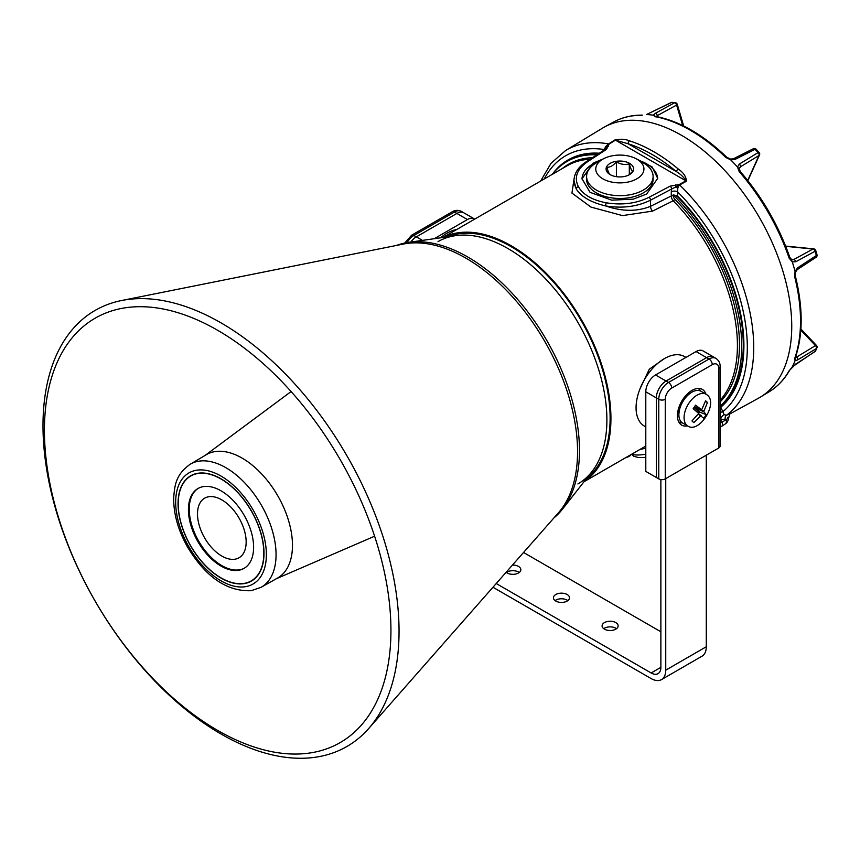 <?xml version="1.0" encoding="UTF-8"?>
<svg xmlns="http://www.w3.org/2000/svg" width="860" height="860" viewBox="0 0 860 860"><rect width="100%" height="100%" fill="white"/><g stroke="black" fill="none" stroke-linecap="round" stroke-linejoin="round"><path stroke-width="1.29" d="M604.601 149.748A4.59 2.644 0 0 0 604.268 149.543L605.709 146.544L608.547 143.91A2.29 1.355 58.1 0 1 609.095 144.104L606.461 149.403L587.455 161.787C576.877 169.205 573.867 177.515 578.425 186.706C583.091 194.79 592.379 200.154 606.289 202.799C622.124 205.368 636.357 203.541 648.988 197.316L670.101 186.147L679.174 184.567L685.904 180.837C683.926 177.31 680.744 174.236 676.358 171.591A2.29 1 -49.9 0 1 678.314 169.054C683.496 172.613 686.205 176.676 686.42 181.245L679.034 185.287L677.777 188.147L677.594 196.069A4.59 2.644 -0 0 0 675.476 195.37L673.165 194.908A144.813 83.603 60 0 1 741.707 346.075A144.813 83.603 60 0 1 720.11 406.232M675.476 195.37L677.336 196.607A144.813 83.603 60 0 1 743.276 345.161A144.813 83.603 60 0 1 720.293 406.533L719.96 406.801M582.016 179.041A37.84 21.844 180 0 1 593.099 163.83A37.84 21.844 180 0 1 600.441 160.53M639.259 160.53A37.84 21.844 180 0 1 657.685 178.848M635.669 158.498L652.084 166.894L657.696 178.407L646.612 194.048L633.261 199.144L611.761 200.165L590.057 192.339L582.016 178.794L593.099 163.153L603.376 158.842M614.911 139.965C620.63 138.804 625.478 139.105 629.445 140.836A2.29 1.58 -72.6 0 0 628.208 143.792L676.358 171.591A152.972 88.322 -120 0 0 628.208 143.792L615.448 140.158A2.29 1.355 -121.9 0 0 614.911 139.965L608.547 143.91A155.026 89.505 60 0 0 565.654 150.478L602.548 128.119A155.95 90.042 60 0 1 723.045 168.678A155.95 90.042 60 0 1 791.748 326.273A155.95 90.042 60 0 1 758.477 398.212L730.817 413.402C730.204 412.983 729.527 414.359 728.775 417.562C728.248 420.809 727.076 422.948 725.238 423.98L725.238 423.98A4.59 3.709 -128.4 0 0 726.12 419.529L721.755 419.465L720.11 418.422M664.49 358.555L649.311 369.209L639.915 389.042M443.179 237.424A141.04 81.431 60 0 1 550.97 278.264A141.04 81.431 60 0 1 610.933 418.498A141.04 81.431 60 0 1 584.134 481.568M720.293 406.533A4.59 3.73 -130.1 0 1 720.798 407.188L724.131 414.681L726.517 415.229L729.688 413.95M673.165 194.908L673.165 195.381A3.978 2.29 -120 0 0 674.971 199.455A141.653 81.786 60 0 1 739.471 344.785A141.653 81.786 60 0 1 720.11 401.953M674.971 199.455A4.59 1.537 -44.5 0 1 673.197 200.778L652.493 211.141L622.5 215.602L590.949 207.088L571.943 193.081L574.093 178.74M562.203 168.614A141.653 81.786 60 0 1 592.443 157.67M673.165 195.381A4.59 2.644 -0 0 0 671.284 195.972A4.59 2.558 -116.5 0 0 673.197 200.778A141.04 81.431 -120 0 1 737.418 345.473A141.04 81.431 -120 0 1 720.11 400.308M720.11 412.445A4.59 0.968 -21.2 0 1 722.615 411.865A150.435 86.86 -120 0 0 747.308 347.429A150.435 86.86 -120 0 0 677.594 191.877A4.59 2.644 0 0 0 671.284 191.78L671.649 188.996L650.547 200.165C637.238 206.712 622.253 208.636 605.591 205.916C622.124 211.625 637.109 211.753 650.547 206.303L650.547 200.165A2.29 1.236 -117.9 0 0 648.988 197.316M552.378 174.279A144.813 83.603 60 0 1 566.912 161.54L568.481 160.637A144.813 83.603 60 0 1 598.195 153.929M645.795 448.2L639.829 449.511M677.336 196.607A4.59 1.537 -44.5 0 0 677.594 196.069A145.63 84.076 60 0 1 743.911 345.473A145.63 84.076 60 0 1 720.798 407.188A4.59 0.968 -21.2 0 0 720.11 407.285M724.131 414.681A4.59 2.322 -60.1 0 0 720.701 418.788L722.013 422.185A17.2 3.633 -21.2 0 0 722.669 421.819A17.2 3.633 -21.2 0 0 726.12 419.529C729.097 417.788 729.57 417.121 727.538 417.508M679.174 184.567A2.29 1.279 61 0 1 679.69 184.986A155.026 89.505 60 0 1 753.736 347.462A155.026 89.505 60 0 1 726.517 415.229A4.59 3.569 -116.8 0 0 725.356 419.863M573.986 182.911L576.254 188.985L573.986 180.697L573.986 182.9M587.455 161.787A2.29 1.376 56.9 0 0 586.219 161.734L605.225 149.35L608.084 144.319A2.29 1.795 25 0 1 608.891 144.319M608.633 146.168A2.29 1.86 6.9 0 0 606.622 147.081L605.709 146.544M677.777 188.147L675.788 187.018L671.649 188.996A2.29 1.236 62.1 0 0 670.101 186.147M678.809 184.685L679.034 185.287L675.788 187.018L675.637 184.846M606.289 202.799A2.29 0.591 -79.5 0 0 605.591 205.916C591.057 202.455 581.285 196.811 576.254 188.985A2.29 1.774 -29.4 0 1 578.425 186.706M605.225 149.35A2.29 1.376 56.9 0 1 606.461 149.403M609.095 144.104L615.448 140.158L685.904 180.837A2.29 1.279 61 0 1 686.42 181.245M566.912 161.54A144.813 83.603 60 0 1 596.786 154.843M615.792 622.597A8.03 4.633 -0 0 0 607.053 621.597A8.03 4.633 -0 0 0 602.097 625.876A8.03 4.633 -0 0 0 604.44 629.154A8.03 4.633 -0 0 0 613.191 630.154A8.03 4.633 -0 0 0 618.146 625.876A8.03 4.633 -0 0 0 615.792 622.597M603.741 628.682A8.03 4.633 180 0 1 615.792 628.219A8.03 4.633 180 0 1 616.502 628.682M567.149 594.518A8.03 4.633 -0 0 0 558.398 593.508A8.03 4.633 -0 0 0 553.442 597.786A8.03 4.633 -0 0 0 555.796 601.065A8.03 4.633 -0 0 0 564.547 602.075A8.03 4.633 -0 0 0 569.503 597.786A8.03 4.633 -0 0 0 567.149 594.518M555.087 600.603A8.03 4.633 180 0 1 567.149 600.13A8.03 4.633 180 0 1 567.858 600.603M506.131 572.265A8.03 4.633 -0 0 0 507.142 572.975A8.03 4.633 -0 0 0 515.892 573.986A8.03 4.633 -0 0 0 520.848 569.707A8.03 4.633 -0 0 0 518.494 566.428A8.03 4.633 -0 0 0 512.452 565.074M506.443 572.513A8.03 4.633 180 0 1 518.494 572.04A8.03 4.633 180 0 1 519.203 572.513M665.747 478.601L665.747 670.166A20.64 11.922 60 0 1 661.469 679.615A20.64 11.922 60 0 1 651.149 678.583L492.952 587.251M706.286 455.198L706.286 646.752A20.64 11.922 60 0 1 702.007 656.201L661.469 679.615M496.22 583.521L651.149 672.971A13.76 7.944 -120 0 0 658.029 673.649A13.76 7.944 -120 0 0 660.878 667.349L660.878 479.579M523.536 552.475L660.878 631.778M422.454 240.392L416.337 236.865L456.875 213.452L454.445 212.054A4.59 2.644 -120 0 0 452.156 211.829C454.94 210.033 457.993 209.883 461.325 211.367A13.76 7.944 120 0 0 454.445 212.054L413.907 235.457L416.337 236.865A13.76 7.944 -60 0 0 410.79 242.058A13.76 7.944 -60 0 1 416.337 236.865L456.875 213.452A13.76 7.944 -60 0 1 463.755 212.775L474.301 218.859A13.76 7.944 -60 0 1 474.709 219.128M456.714 229.512A40.13 23.166 120 0 0 447.146 233.114A40.13 23.166 120 0 0 440.578 237.801M434.225 238.704L467.421 219.547A13.76 7.944 -60 0 1 474.301 218.859M467.421 219.547L456.875 213.452A13.76 7.944 -60 0 1 463.755 212.775L461.325 211.367M645.795 426.915L644.376 426.098A40.13 23.166 -60 0 1 638.228 393.944A40.13 23.166 -60 0 1 664.447 358.577A40.13 23.166 -60 0 1 684.517 356.588L685.936 357.405M645.795 391.816L645.795 471.398L656.341 477.483L656.341 397.9L656.341 477.483L658.771 478.88L658.771 399.298L645.795 391.816A13.76 7.944 120 0 1 655.524 374.96L696.073 351.557A13.76 7.944 120 0 1 702.953 350.869L713.488 356.954A13.76 7.944 120 0 0 706.608 357.642L666.07 381.044A13.76 7.944 120 0 0 656.341 397.9A13.76 7.944 120 0 1 666.07 381.044L655.524 374.96M699.943 390.021A20.64 11.922 120 0 0 699.094 388.44M705.92 394.106A20.64 11.922 120 0 0 702.33 389.387A20.64 11.922 120 0 0 692.01 390.408A20.64 11.922 120 0 0 678.529 408.597A20.64 11.922 120 0 0 681.69 425.13A20.64 11.922 120 0 0 687.57 425.883M665.253 478.88L718.766 447.985L718.766 368.402A9.17 5.3 120 0 0 712.284 364.661L671.746 388.064A9.17 5.3 120 0 0 665.253 399.298L665.253 478.88A4.59 2.644 180 0 1 658.771 478.88M712.284 364.661A4.59 2.644 60 0 0 709.038 359.039A13.76 7.944 -60 0 1 715.918 358.362L713.488 356.954A13.76 7.944 120 0 0 706.608 357.642L666.07 381.044L668.5 382.453L709.038 359.039L696.073 351.557M679.25 422.808A20.64 11.922 120 0 0 681.055 422.744M718.766 368.402A4.59 2.644 180 0 0 720.11 366.532L720.11 446.114A4.59 2.644 180 0 1 718.766 447.985M687.871 426.055A18.35 10.589 -60 0 1 687.376 425.732A18.35 10.589 -60 0 1 686.828 425.291A18.35 10.589 -60 0 1 689.043 402.985A18.35 10.589 -60 0 1 705.695 394.009A18.35 10.589 -60 0 1 706.211 394.278A18.35 10.589 -60 0 1 707.253 395.03M701.394 409.586L694.558 406.715L701.33 409.543L695.568 405.146L693.171 408.683L698.728 413.413L691.956 420.959L693.826 422.636L700.696 415.939L698.481 414.305M701.33 409.543L701.9 409.296L701.33 409.543M695.622 407.156L695.504 407.919L694.321 407.737L695.568 407.231L703.942 411.134L707.457 402.448L705.576 400.771L701.9 409.296M687.753 425.979L682.679 423.055A18.35 10.589 -60 0 1 683.851 399.997A18.35 10.589 -60 0 1 701.029 391.279L706.092 394.202M703.942 411.134L703.878 411.832L695.504 407.919L699.653 411.65L698.557 413.273M701.244 415.681L698.793 413.875L701.255 415.681L700.696 415.939L703.846 418.261L706.232 414.713L703.878 411.832M706.232 414.713L698.718 411.682L694.321 407.737L694.912 406.855M707.457 402.448L705.329 401.459M682.388 422.883A19.264 11.126 -60 0 1 678.981 421.981A19.264 11.126 -60 0 1 678.669 421.787M698.245 388.613L697.944 388.44A19.264 11.126 -60 0 1 698.245 388.613A19.264 11.126 -60 0 1 700.728 391.117M627.252 456.778A4.612 2.666 0 0 0 629.595 456.047L628.466 456.703A2.999 1.731 180 0 1 626.499 457.208M629.595 456.047A4.612 2.666 0 0 0 630.498 455.305A4.612 2.666 0 0 0 630.853 454.693M797.618 359.942A2.29 1.408 -121.3 0 0 796.725 357.018L795.038 357.577L795.048 360.738A155.671 89.87 60 0 1 793.705 363.877A155.671 89.87 60 0 1 792.264 366.897L815.087 351.353A2.29 1.29 -123.1 0 1 814.796 351.708L814.796 351.708A2.29 2.29 0 0 0 815.613 350.772L816.903 347.924A2.29 1.72 -156.8 0 1 816.355 348.547L797.618 359.942L795.059 360.716L794.704 358.416A155.703 89.902 -120 0 0 794.704 276.888L795.048 271.276L797.618 267.815L816.355 255.527A154.542 89.225 -120 0 0 815.087 251.238L795.812 261.741L792.264 261.902L789.125 258.107A155.703 89.902 -120 0 0 739.202 171.635L737.471 167.012L739.396 164.024L758.122 152.585A154.542 89.225 -120 0 0 755.048 149.339L735.031 159.423L730.742 159.895L725.722 157.401A155.703 89.902 -120 0 0 655.116 116.637L653.278 115.186L655.255 113.359L674.498 102.834A2.29 1.72 -83.2 0 1 675.304 102.673L672.187 102.361A2.29 2.29 0 0 0 670.972 102.598L646.645 114.487M792.254 261.881L791.372 259.666L793.705 259.548L812.979 249.034A2.29 1.408 -118.6 0 1 814.237 249.744A2.29 1.408 -118.6 0 1 815.087 251.238A2.29 0.688 -17.1 0 0 815.731 250.486A2.29 2.29 0 0 0 813.764 248.873L813.764 248.873A2.29 1.731 95.7 0 0 812.979 249.034L785.728 246.336M792.35 366.93L789.641 370.241A2.29 1.774 -150.4 0 1 789.125 370.757L795.521 364.274A2.29 1.29 -123.1 0 0 795.812 363.93M792.264 261.902A155.671 89.87 60 0 1 795.048 271.276L795.059 271.298M730.742 159.895L730.753 159.917A155.671 89.87 60 0 1 737.471 167.012M682.668 125.506L676.594 105.06A2.29 1.408 61.3 0 0 675.734 103.533A2.29 1.408 61.3 0 0 674.498 102.834A154.542 89.225 -120 0 0 671.423 102.523L646.537 114.52A155.671 89.87 60 0 1 653.278 115.186L656.019 116.777L657.341 115.595L657.696 116.799M642.345 115.122L641.646 115.305A2.29 1.774 -89.6 0 1 642.345 115.122L642.345 115.122C631.724 115.057 622.113 117.368 613.535 122.055L605.741 126.334M739.396 164.024A2.29 1.408 58.6 0 1 740.245 166.937L738.976 168.904L737.504 167.033M791.802 259.817L789.813 257.366C778.708 225.567 762.164 196.918 740.18 171.409L739.192 168.098M815.613 350.772A2.29 1.742 -154.5 0 1 815.087 351.353A154.542 89.225 -120 0 0 815.731 349.966A154.542 89.225 -120 0 0 816.355 348.547A2.29 1.408 -121.3 0 0 815.474 345.613L800.811 330.132M794.704 358.416A2.29 1.677 19.4 0 0 795.307 357.717L795.307 357.717C803.089 334.809 803.111 307.59 795.371 276.06L795.64 271.9L797.306 269.578L816.054 257.301A2.29 2.29 0 0 0 817 254.743L815.731 250.486M794.704 276.888A2.29 0.828 -14.1 0 0 795.371 276.06M797.618 267.815A2.29 1.355 56.8 0 1 797.306 269.578M817 254.743A2.29 0.742 -16 0 1 816.355 255.527A2.29 1.355 56.8 0 1 816.054 257.301M795.812 261.741A2.29 1.408 -118.6 0 0 793.705 259.548L790.985 259.279M789.125 258.107A2.29 0.602 -18.9 0 0 789.813 257.366M739.202 171.635A2.29 0.602 -41.1 0 1 740.18 171.409M747.695 180.46L758.982 155.51A2.29 1.731 24.3 0 0 759.52 154.907A2.29 2.29 0 0 0 759.1 152.403A2.29 0.688 -42.9 0 0 758.122 152.585A2.29 1.408 58.6 0 1 758.982 155.51L740.245 166.937L739.116 169.431M759.1 152.403L756.047 149.167A2.29 0.742 -44 0 0 755.048 149.339A2.29 1.355 -116.8 0 0 753.36 148.715L733.354 158.81L730.505 159.089L726.775 157.251C703.329 134.773 679.755 121.185 656.029 116.476L656.029 117.046M735.031 159.423A2.29 1.355 -116.8 0 0 733.354 158.81M725.722 157.401A2.29 0.828 -45.9 0 1 726.775 157.251M655.116 116.637A2.29 1.677 -79.4 0 1 656.029 116.476M655.255 113.359A2.29 1.408 61.3 0 1 657.341 115.595L676.594 105.06A2.29 0.72 -16.6 0 0 677.239 104.296L683.689 126.001M670.972 102.598A2.29 1.29 -116.9 0 1 671.423 102.523A2.29 1.742 -85.5 0 1 672.187 102.361M361.426 725.055A245.025 141.459 60 0 1 120.948 640.507A245.025 141.459 60 0 1 73.949 335.69A245.025 141.459 60 0 1 121.239 308.493A245.025 141.459 60 0 1 340.194 459.648A245.025 141.459 60 0 1 361.608 724.84A245.025 141.459 60 0 1 361.426 725.055M73.326 328.402A251.765 145.362 60 0 1 121.572 300.527A251.765 145.362 60 0 1 346.881 455.725A251.765 145.362 60 0 1 368.714 728.495A251.765 145.362 60 0 1 368.682 728.538A251.765 145.362 60 0 1 121.593 641.56A251.765 145.362 60 0 1 73.326 328.402M121.572 300.527L403.362 244.057A158.047 91.246 60 0 1 544.799 341.474A158.047 91.246 60 0 1 558.516 512.711A158.047 91.246 60 0 1 558.484 512.743A158.047 91.246 60 0 1 558.462 512.764M396.643 245.401A158.047 91.246 60 0 1 408.554 242.38A158.047 91.246 60 0 1 546.745 340.399A158.047 91.246 60 0 1 562.537 509.077A158.047 91.246 60 0 1 560.43 511.603A158.047 91.246 60 0 1 553.958 517.892M408.554 242.38L455.596 235.651A139.89 80.765 60 0 1 577.909 322.403A139.89 80.765 60 0 1 591.884 471.71L562.537 509.077M206.271 454.725A71.219 41.119 60 0 1 215.226 451.575A71.219 41.119 60 0 1 281.553 502.885A71.219 41.119 60 0 1 277.49 578.092L261.128 587.294A71.014 41.001 60 0 0 265.17 512.313A71.014 41.001 60 0 0 199.047 461.154A71.014 41.001 60 0 0 190.114 464.292L206.271 454.725M252.99 580.07A60.77 35.088 60 0 1 251.905 580.532M198.09 473.247A60.77 35.088 60 0 1 254.592 516.849A60.77 35.088 60 0 1 251.41 581.08A60.77 35.088 60 0 1 243.96 583.65A60.77 35.088 60 0 1 187.458 540.048A60.77 35.088 60 0 1 190.641 475.816A60.77 35.088 60 0 1 198.09 473.247M191.361 475.666A60.77 35.088 60 0 1 192.307 474.956M231.921 499.273A46.096 26.617 -120 0 0 197.972 488.523A46.096 26.617 -120 0 0 210.119 557.624A46.096 26.617 -120 0 0 244.068 568.363A46.096 26.617 -120 0 0 231.921 499.273M198.38 488.297A46.096 26.617 -120 0 0 210.936 557.162A46.096 26.617 -120 0 0 244.476 568.127M206.712 566.772A60.544 34.959 -120 0 0 251.292 580.876A60.544 34.959 -120 0 0 235.339 490.125A60.544 34.959 -120 0 0 190.748 476.01A60.544 34.959 -120 0 0 206.712 566.772M577.909 483.943A139.89 80.765 -120 0 0 584.692 334.991A139.89 80.765 -120 0 0 438.009 241.638M586.692 478.31A139.89 80.765 -120 0 0 587.928 333.121A139.89 80.765 -120 0 0 447.275 236.844M628.767 175.042L632.766 171.301C631.627 170.742 630.466 168.259 629.305 163.841C625.037 165.088 620.737 164.421 616.394 161.841C613.234 165.572 610.084 167.388 606.934 167.302C608.074 171.677 609.235 174.161 610.396 174.763M629.584 163.368A13.76 7.944 0 0 0 610.116 163.368A13.76 7.944 0 0 0 610.116 174.601A13.76 7.944 0 0 0 629.584 174.601A13.76 7.944 0 0 0 629.584 163.368M602.828 178.815A24.08 13.9 0 0 0 636.873 178.815A24.08 13.9 0 0 0 636.884 159.154A24.08 13.9 0 0 0 636.873 159.154L643.366 162.895A33.25 19.199 180 0 1 653.105 176.472A33.25 19.199 180 0 1 632.573 194.209A33.25 19.199 180 0 1 596.335 190.049A33.25 19.199 180 0 1 586.595 176.472A33.25 19.199 180 0 1 596.335 162.895L602.828 159.154A24.08 13.9 0 0 0 602.828 178.815M586.595 176.472L586.595 179.278A33.25 19.199 0 0 0 596.335 192.855A33.25 19.199 0 0 0 632.573 197.015A33.25 19.199 0 0 0 653.105 179.278L653.105 176.472M643.366 162.895L636.884 159.154A24.08 13.9 0 0 0 602.828 159.154M629.305 174.644L629.305 163.841M616.394 176.676L616.394 161.841M725.238 423.98L721.615 426.345A4.59 2.451 -119.1 0 0 722.475 424.292A4.59 2.451 -119.1 0 0 722.013 422.185L720.11 423.238M590.089 159.207A141.04 81.431 -120 0 0 567.17 165.744L442.954 237.457M629.445 140.836A155.262 89.644 60 0 1 678.314 169.054M552.281 174.344A145.63 84.076 60 0 1 599.269 153.22M604.268 149.963L604.268 149.543A150.435 86.86 -120 0 0 544.24 178.977M631.949 454.069A45.87 9.696 -21.2 0 0 645.795 454.198M652.493 211.141A4.59 2.558 -116.5 0 1 650.547 206.303L671.284 195.972L671.284 191.78M665.747 670.166L706.286 646.752M651.149 672.971L660.878 667.349M452.156 211.829L411.607 235.231A4.59 2.644 -120 0 1 413.907 235.457A13.76 7.944 120 0 0 407.092 242.606M665.253 399.298A4.59 2.644 -0 0 1 658.771 399.298A13.76 7.944 -60 0 1 668.5 382.453A4.59 2.644 60 0 1 671.746 388.064M697.976 412.779L698.718 411.682M690.3 393.192A14.62 8.439 120 0 0 678.97 412.811M789.641 370.241C784.374 379.475 777.569 386.635 769.227 391.73A155.703 89.902 -120 0 0 789.125 370.757M795.855 356.104L796.725 357.018L815.474 345.613A2.29 0.72 136.6 0 1 816.462 345.44L800.886 328.993M641.646 115.305A155.703 89.902 -120 0 0 613.535 122.055M245.229 586.713A64.134 37.034 60 0 1 182.675 534.254A64.134 37.034 60 0 1 196.822 470.183A64.134 37.034 60 0 1 259.376 522.644A64.134 37.034 60 0 1 245.229 586.713M213.699 549.755A34.4 19.866 -120 0 0 244.756 550.604A34.4 19.866 -120 0 0 229.975 506.207A34.4 19.866 -120 0 0 198.907 505.347A34.4 19.866 -120 0 0 213.699 549.755M583.994 481.75L645.795 446.071M565.654 150.478L551.056 163.26L540.607 181.084M645.795 457.412L638.496 457.574L633.788 456.241L631.509 454.316M720.11 427.173L721.615 426.345M586.219 161.734L583.015 164.066C577.135 168.882 574.125 174.429 573.986 180.697M411.607 235.231L404.641 243.079M720.11 366.532C720.271 363.221 718.874 360.501 715.918 358.362M687.376 425.732C698.524 434.429 718.422 403.996 707.414 395.138L705.695 394.009M678.905 413.746L679.959 404.705M683.775 398.105L691.074 392.665M677.239 104.296A2.29 2.29 0 0 0 675.304 102.673M769.227 391.73L761.627 396.331M816.903 347.924A2.29 2.29 0 0 0 816.462 345.44M814.796 351.708L795.521 364.274M785.632 246.089L813.764 248.873M759.52 154.907L747.856 180.665M756.047 149.167A2.29 2.29 0 0 0 753.36 148.715M558.484 512.743L368.682 728.538M205.196 455.359L291.099 391.547M190.114 464.292C175.698 474.698 174.73 485.062 173.677 497.951C173.548 513.957 178.16 530.298 187.501 546.971C205.637 577.038 226.846 591.615 251.131 590.702L261.128 587.294M276.404 578.694L374.616 536.21M253.936 579.361L251.292 580.876M193.392 474.494L190.748 476.01"/></g></svg>
